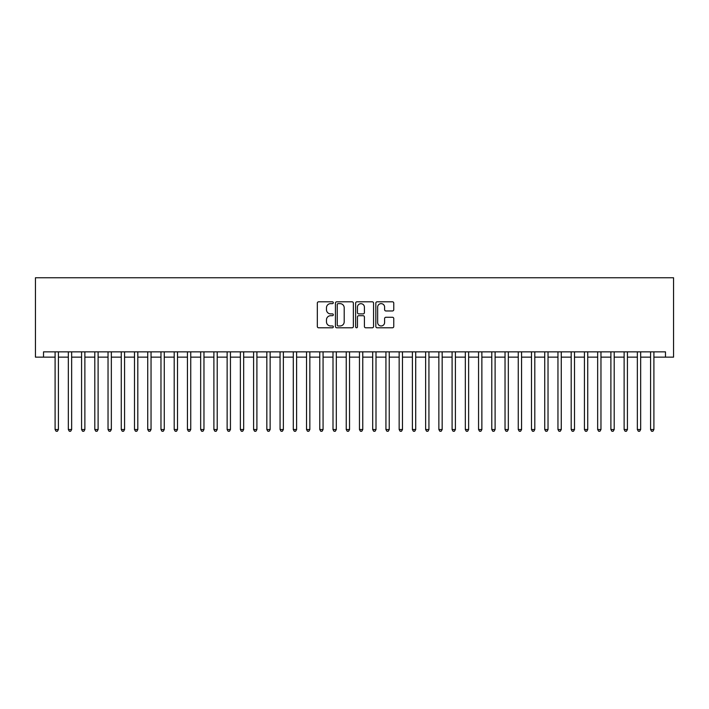 <?xml version="1.0" encoding="UTF-8"?>
<svg xmlns="http://www.w3.org/2000/svg" width="709" height="709" viewBox="0 0 709 709"><rect width="100%" height="100%" fill="white"/><g stroke="black" fill="none" stroke-linecap="round" stroke-linejoin="round"><path stroke-width="1.06" d="M333.327 302.716A0.913 0.913 0 0 0 332.415 301.812L318.616 301.812A1.303 1.303 0 0 0 317.322 303.106L317.322 326.494A1.303 1.303 0 0 0 318.616 327.788L332.415 327.788A0.913 0.913 0 0 0 333.327 326.884A0.913 0.913 0 0 0 332.415 325.972L330.633 325.972A4.157 4.157 0 0 1 326.477 321.815L326.477 319.865A4.157 4.157 0 0 1 330.633 315.709L332.415 315.709A0.913 0.913 0 0 0 333.327 314.805A0.913 0.913 0 0 0 332.415 313.892L330.633 313.892A4.157 4.157 0 0 1 326.477 309.736L326.477 307.786A4.157 4.157 0 0 1 330.633 303.629L332.415 303.629A0.913 0.913 0 0 0 333.327 302.716M392.458 310.967A1.303 1.303 0 0 0 393.761 309.673L393.761 303.106A1.303 1.303 0 0 0 392.458 301.812L377.135 301.812A1.303 1.303 0 0 0 375.832 303.106L375.832 326.494A1.303 1.303 0 0 0 377.135 327.788L392.458 327.788A1.303 1.303 0 0 0 393.761 326.494L393.761 318.571A1.303 1.303 0 0 0 392.458 317.269L385.9 317.269A1.303 1.303 0 0 0 384.606 318.571L384.606 322.498A3.474 3.474 0 0 1 381.132 325.972A3.474 3.474 0 0 1 377.649 322.498L377.649 307.103A3.474 3.474 0 0 1 381.132 303.629A3.474 3.474 0 0 1 384.606 307.103L384.606 309.673A1.303 1.303 0 0 0 385.9 310.967L392.458 310.967M653.902 357.15L665.476 357.15L665.476 351.85L43.524 351.85L43.524 357.15L55.098 357.15M665.476 357.15L673.55 357.15L673.55 277.751L35.45 277.751L35.45 357.15L43.524 357.15M353.366 303.106A1.303 1.303 0 0 0 352.063 301.812L336.74 301.812A1.303 1.303 0 0 0 335.437 303.106L335.437 326.494A1.303 1.303 0 0 0 336.74 327.788L352.063 327.788A1.303 1.303 0 0 0 353.366 326.494L353.366 303.106M356.937 301.812L372.26 301.812A1.303 1.303 0 0 1 373.563 303.106L373.563 326.494A1.303 1.303 0 0 1 372.26 327.788L365.702 327.788A1.303 1.303 0 0 1 364.408 326.494L364.408 317.012A1.303 1.303 0 0 0 363.105 315.709L358.754 315.709A1.303 1.303 0 0 0 357.451 317.012L357.451 326.884A0.913 0.913 0 0 1 356.547 327.788A0.913 0.913 0 0 1 355.634 326.884L355.634 303.106A1.303 1.303 0 0 1 356.937 301.812M58.413 357.15L68.33 357.15M71.644 357.15L81.57 357.15M84.876 357.15L94.802 357.15M98.108 357.15L108.034 357.15M111.34 357.15L121.266 357.15M124.571 357.15L134.497 357.15M137.812 357.15L147.729 357.15M151.044 357.15L160.97 357.15M164.275 357.15L174.201 357.15M177.507 357.15L187.433 357.15M190.739 357.15L200.665 357.15M203.97 357.15L213.896 357.15M217.211 357.15L227.128 357.15M230.443 357.15L240.369 357.15M243.674 357.15L253.6 357.15M256.906 357.15L266.832 357.15M270.138 357.15L280.064 357.15M283.37 357.15L293.296 357.15M296.601 357.15L306.527 357.15M309.842 357.15L319.759 357.15M323.074 357.15L333 357.15M336.305 357.15L346.231 357.15M349.537 357.15L359.463 357.15M362.769 357.15L372.695 357.15M376 357.15L385.926 357.15M389.241 357.15L399.158 357.15M402.473 357.15L412.399 357.15M415.704 357.15L425.63 357.15M428.936 357.15L438.862 357.15M442.168 357.15L452.094 357.15M455.4 357.15L465.326 357.15M468.631 357.15L478.557 357.15M481.872 357.15L491.789 357.15M495.104 357.15L505.03 357.15M508.335 357.15L518.261 357.15M521.567 357.15L531.493 357.15M534.799 357.15L544.725 357.15M548.03 357.15L557.956 357.15M561.271 357.15L571.188 357.15M574.503 357.15L584.429 357.15M587.734 357.15L597.66 357.15M600.966 357.15L610.892 357.15M614.198 357.15L624.124 357.15M627.43 357.15L637.356 357.15M640.67 357.15L650.587 357.15M338.166 303.629A0.913 0.913 0 0 0 337.254 304.542L337.254 325.059A0.913 0.913 0 0 0 338.166 325.972L340.045 325.972A4.157 4.157 0 0 0 344.202 321.815L344.202 307.786A4.157 4.157 0 0 0 340.045 303.629L338.166 303.629M364.408 307.165A3.474 3.474 0 0 0 360.925 303.691A3.474 3.474 0 0 0 357.451 307.165L357.451 312.589A1.303 1.303 0 0 0 358.754 313.892L363.105 313.892A1.303 1.303 0 0 0 364.408 312.589L364.408 307.165M58.413 351.85L58.413 429.53L55.098 429.53L55.098 351.85M58.413 429.53L57.42 431.249L56.091 431.249L55.098 429.53M71.644 351.85L71.644 429.53L68.33 429.53L68.33 351.85M71.644 429.53L70.652 431.249L69.322 431.249L68.33 429.53M84.876 351.85L84.876 429.53L81.57 429.53L81.57 351.85M84.876 429.53L83.884 431.249L82.563 431.249L81.57 429.53M98.108 351.85L98.108 429.53L94.802 429.53L94.802 351.85M98.108 429.53L97.115 431.249L95.795 431.249L94.802 429.53M111.34 351.85L111.34 429.53L108.034 429.53L108.034 351.85M111.34 429.53L110.347 431.249L109.026 431.249L108.034 429.53M124.571 351.85L124.571 429.53L121.266 429.53L121.266 351.85M124.571 429.53L123.579 431.249L122.258 431.249L121.266 429.53M137.812 351.85L137.812 429.53L134.497 429.53L134.497 351.85M137.812 429.53L136.819 431.249L135.49 431.249L134.497 429.53M151.044 351.85L151.044 429.53L147.729 429.53L147.729 351.85M151.044 429.53L150.051 431.249L148.722 431.249L147.729 429.53M164.275 351.85L164.275 429.53L160.97 429.53L160.97 351.85M164.275 429.53L163.283 431.249L161.962 431.249L160.97 429.53M177.507 351.85L177.507 429.53L174.201 429.53L174.201 351.85M177.507 429.53L176.514 431.249L175.194 431.249L174.201 429.53M190.739 351.85L190.739 429.53L187.433 429.53L187.433 351.85M190.739 429.53L189.746 431.249L188.426 431.249L187.433 429.53M203.97 351.85L203.97 429.53L200.665 429.53L200.665 351.85M203.97 429.53L202.978 431.249L201.657 431.249L200.665 429.53M217.211 351.85L217.211 429.53L213.896 429.53L213.896 351.85M217.211 429.53L216.218 431.249L214.889 431.249L213.896 429.53M230.443 351.85L230.443 429.53L227.128 429.53L227.128 351.85M230.443 429.53L229.45 431.249L228.121 431.249L227.128 429.53M243.674 351.85L243.674 429.53L240.369 429.53L240.369 351.85M243.674 429.53L242.682 431.249L241.361 431.249L240.369 429.53M256.906 351.85L256.906 429.53L253.6 429.53L253.6 351.85M256.906 429.53L255.914 431.249L254.593 431.249L253.6 429.53M270.138 351.85L270.138 429.53L266.832 429.53L266.832 351.85M270.138 429.53L269.145 431.249L267.825 431.249L266.832 429.53M283.37 351.85L283.37 429.53L280.064 429.53L280.064 351.85M283.37 429.53L282.377 431.249L281.056 431.249L280.064 429.53M296.601 351.85L296.601 429.53L293.296 429.53L293.296 351.85M296.601 429.53L295.609 431.249L294.288 431.249L293.296 429.53M309.842 351.85L309.842 429.53L306.527 429.53L306.527 351.85M309.842 429.53L308.849 431.249L307.52 431.249L306.527 429.53M323.074 351.85L323.074 429.53L319.759 429.53L319.759 351.85M323.074 429.53L322.081 431.249L320.752 431.249L319.759 429.53M336.305 351.85L336.305 429.53L333 429.53L333 351.85M336.305 429.53L335.313 431.249L333.992 431.249L333 429.53M349.537 351.85L349.537 429.53L346.231 429.53L346.231 351.85M349.537 429.53L348.544 431.249L347.224 431.249L346.231 429.53M362.769 351.85L362.769 429.53L359.463 429.53L359.463 351.85M362.769 429.53L361.776 431.249L360.456 431.249L359.463 429.53M376 351.85L376 429.53L372.695 429.53L372.695 351.85M376 429.53L375.008 431.249L373.687 431.249L372.695 429.53M389.241 351.85L389.241 429.53L385.926 429.53L385.926 351.85M389.241 429.53L388.248 431.249L386.919 431.249L385.926 429.53M402.473 351.85L402.473 429.53L399.158 429.53L399.158 351.85M402.473 429.53L401.48 431.249L400.151 431.249L399.158 429.53M415.704 351.85L415.704 429.53L412.399 429.53L412.399 351.85M415.704 429.53L414.712 431.249L413.391 431.249L412.399 429.53M428.936 351.85L428.936 429.53L425.63 429.53L425.63 351.85M428.936 429.53L427.944 431.249L426.623 431.249L425.63 429.53M442.168 351.85L442.168 429.53L438.862 429.53L438.862 351.85M442.168 429.53L441.175 431.249L439.855 431.249L438.862 429.53M455.4 351.85L455.4 429.53L452.094 429.53L452.094 351.85M455.4 429.53L454.407 431.249L453.086 431.249L452.094 429.53M468.631 351.85L468.631 429.53L465.326 429.53L465.326 351.85M468.631 429.53L467.639 431.249L466.318 431.249L465.326 429.53M481.872 351.85L481.872 429.53L478.557 429.53L478.557 351.85M481.872 429.53L480.879 431.249L479.55 431.249L478.557 429.53M495.104 351.85L495.104 429.53L491.789 429.53L491.789 351.85M495.104 429.53L494.111 431.249L492.782 431.249L491.789 429.53M508.335 351.85L508.335 429.53L505.03 429.53L505.03 351.85M508.335 429.53L507.343 431.249L506.022 431.249L505.03 429.53M521.567 351.85L521.567 429.53L518.261 429.53L518.261 351.85M521.567 429.53L520.574 431.249L519.254 431.249L518.261 429.53M534.799 351.85L534.799 429.53L531.493 429.53L531.493 351.85M534.799 429.53L533.806 431.249L532.486 431.249L531.493 429.53M548.03 351.85L548.03 429.53L544.725 429.53L544.725 351.85M548.03 429.53L547.038 431.249L545.717 431.249L544.725 429.53M561.271 351.85L561.271 429.53L557.956 429.53L557.956 351.85M561.271 429.53L560.278 431.249L558.949 431.249L557.956 429.53M574.503 351.85L574.503 429.53L571.188 429.53L571.188 351.85M574.503 429.53L573.51 431.249L572.181 431.249L571.188 429.53M587.734 351.85L587.734 429.53L584.429 429.53L584.429 351.85M587.734 429.53L586.742 431.249L585.421 431.249L584.429 429.53M600.966 351.85L600.966 429.53L597.66 429.53L597.66 351.85M600.966 429.53L599.974 431.249L598.653 431.249L597.66 429.53M614.198 351.85L614.198 429.53L610.892 429.53L610.892 351.85M614.198 429.53L613.205 431.249L611.885 431.249L610.892 429.53M627.43 351.85L627.43 429.53L624.124 429.53L624.124 351.85M627.43 429.53L626.437 431.249L625.116 431.249L624.124 429.53M640.67 351.85L640.67 429.53L637.356 429.53L637.356 351.85M640.67 429.53L639.678 431.249L638.348 431.249L637.356 429.53M653.902 351.85L653.902 429.53L650.587 429.53L650.587 351.85M653.902 429.53L652.909 431.249L651.58 431.249L650.587 429.53"/></g></svg>
